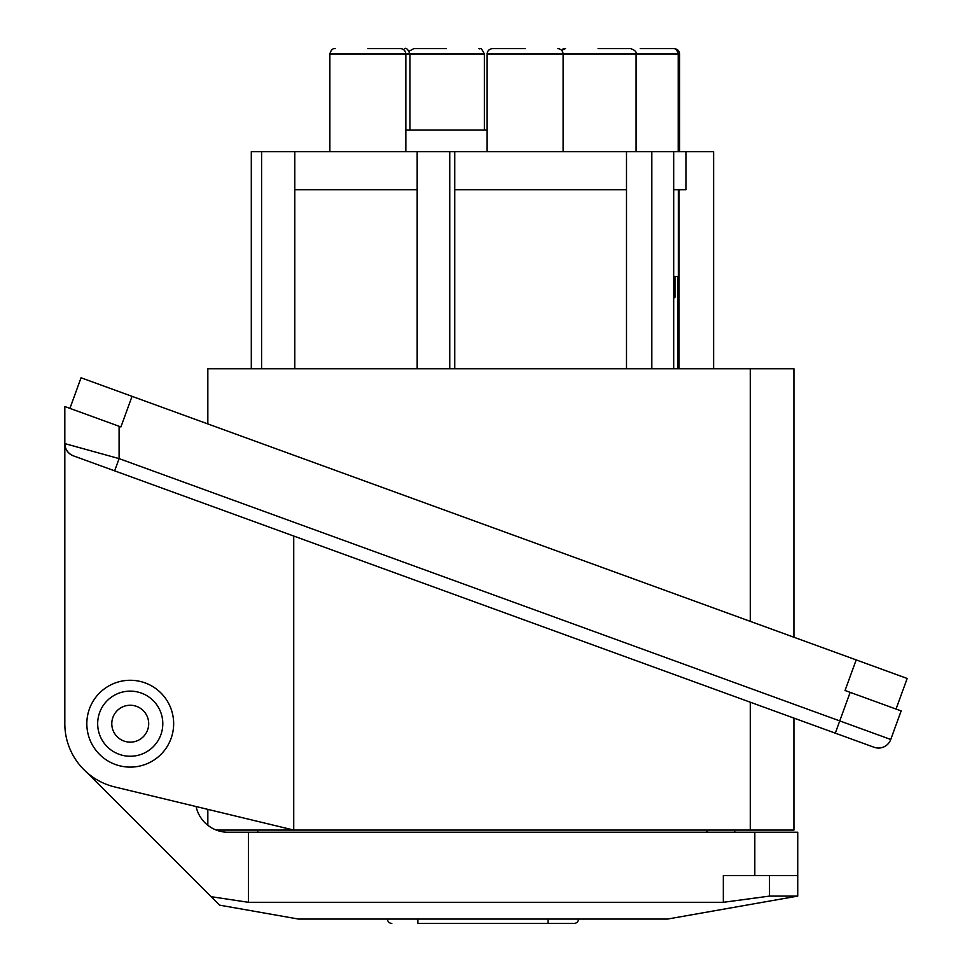 <?xml version="1.0" encoding="UTF-8"?>
<svg xmlns="http://www.w3.org/2000/svg" width="972" height="972" viewBox="0 0 972 972"><rect width="100%" height="100%" fill="white"/><g stroke="black" fill="none" stroke-linecap="round" stroke-linejoin="round"><path stroke-width="1.46" d="M793.942 637.243L793.942 368.777L207.838 368.777L207.838 423.926M367.866 48.6L400.428 48.6L367.866 48.6M679.027 189.698L679.027 368.777M454.738 368.777L454.738 189.698L626.503 189.698L626.503 368.777M793.942 718.101L793.942 830.064L216.234 830.064M130.236 705.247A18.456 18.456 0 0 0 111.792 723.69A18.456 18.456 0 0 0 130.236 742.146A18.456 18.456 0 0 0 148.692 723.69A18.456 18.456 0 0 0 130.236 705.247A18.456 18.456 0 0 1 148.692 723.69A18.456 18.456 0 0 1 130.236 742.146M293.726 536.034L293.726 830.064L114.696 786.931A65.124 65.124 0 0 1 64.82 723.618L64.82 474.057M525.123 48.6L492.561 48.6L525.123 48.6M768.147 896.281L769.52 896.099L769.52 875.638L797.733 875.638L797.733 832.226L227.922 832.226A32.562 32.562 0 0 1 196.089 806.541L207.838 809.372L207.838 825.301M901.141 710.921L890.753 739.473A13.025 13.025 0 0 1 874.059 747.261L835.3 733.155L874.059 747.261A13.025 13.025 0 0 0 890.753 739.473L901.141 710.921L845.045 690.497L856.186 659.903L907.18 678.468L896.038 709.062M114.635 470.849L73.386 455.844A13.025 13.025 0 0 1 64.82 443.597L119.094 458.614L839.747 720.908L835.3 733.155L114.635 470.849L119.094 458.614L119.094 426.271L69.923 408.374L81.053 377.78L132.046 396.345L120.917 426.939L64.82 406.527L64.82 723.618M208.603 825.884L211.143 827.573M141.475 765.632A43.412 43.412 0 0 0 172.178 712.452A43.412 43.412 0 0 0 118.997 681.761A43.412 43.412 0 0 0 88.306 734.929A43.412 43.412 0 0 0 141.475 765.632M598.096 48.6L630.658 48.6L598.096 48.6M640.232 48.6L672.794 48.6L640.232 48.6M130.236 691.128A32.562 32.562 0 0 0 97.674 723.69A32.562 32.562 0 0 0 130.236 756.252A32.562 32.562 0 0 0 162.798 723.69A32.562 32.562 0 0 0 130.236 691.128M750.275 368.777L750.275 621.351M750.275 702.209L750.275 830.064M626.503 189.698L626.503 151.705L713.63 151.705L713.63 368.777M261.59 368.777L261.59 151.705L251.298 151.705L251.298 368.777M261.59 151.705L294.795 151.705L294.795 368.777M294.795 151.705L417.17 151.705L417.17 368.777M417.17 151.705L449.744 151.705L449.744 368.777M454.738 189.698L454.738 151.705L626.503 151.705M449.744 151.705L454.738 151.705M651.823 151.705L651.823 368.777M673.681 151.705L673.681 368.777M294.795 189.698L417.17 189.698M673.681 189.698L685.94 189.698L685.94 151.705M405.846 130.005L487.13 130.005M856.186 659.903L132.046 396.345M677.921 368.777L677.921 276.522M678.347 189.698L678.347 276.522L673.681 276.522M674.969 276.522L674.969 297.274L673.681 297.274M409.151 51.224L413.793 48.6L446.355 48.6M64.82 443.597C65.136 449.453 67.991 453.535 73.386 455.844M87.225 772.776L219.599 905.151L298.465 919.062L667.497 919.062L797.733 896.099L769.52 896.099L723.338 902.308L763.117 896.986M248.419 832.226L248.419 902.308L211.131 896.682M574.148 923.4A4.338 4.338 0 0 0 578.498 919.062A4.338 4.338 0 0 1 574.148 923.4L548.099 923.4L574.148 923.4M417.863 919.062L417.863 923.4L548.099 923.4L548.099 919.062M391.813 923.4A4.338 4.338 0 0 1 387.476 919.062A4.338 4.338 0 0 0 391.813 923.4M706.559 832.226L706.559 830.064M769.52 875.638L723.338 875.638L723.338 902.308L248.419 902.308M754.819 832.226L754.819 875.638M890.753 739.473L839.747 720.908L850.148 692.356M487.13 151.705L487.13 54.031L679.598 54.031C679.428 50.884 677.618 49.074 674.179 48.6M329.873 151.705L329.873 54.031L484.348 54.031C480.192 45.21 480.132 50.058 478.917 48.6M707.652 832.226L707.652 830.064M673.681 298.173L674.969 297.274M329.873 54.031C330.893 50.07 332.691 48.26 335.304 48.6M487.13 54.031C487.3 50.884 489.11 49.074 492.561 48.6M561.609 50.289L565.546 48.6M257.774 832.226L257.774 830.064M734.783 832.226L734.783 830.064M797.733 875.638L797.733 896.099M484.348 130.005L484.348 54.031M409.941 130.005L409.941 54.031C408.143 49.475 406.332 47.664 404.51 48.6M679.598 151.705L679.598 54.031M678.225 151.705L678.225 54.031C677.217 50.07 675.406 48.26 672.794 48.6M636.089 151.705L636.089 54.031C636.782 51.99 634.971 50.179 630.658 48.6M405.846 151.705L405.846 54.031C405.531 50.726 403.72 48.916 400.428 48.6M563.104 151.705L563.104 54.031C562.788 50.726 560.978 48.916 557.685 48.6M564.343 48.734L563.14 48.6"/></g></svg>
